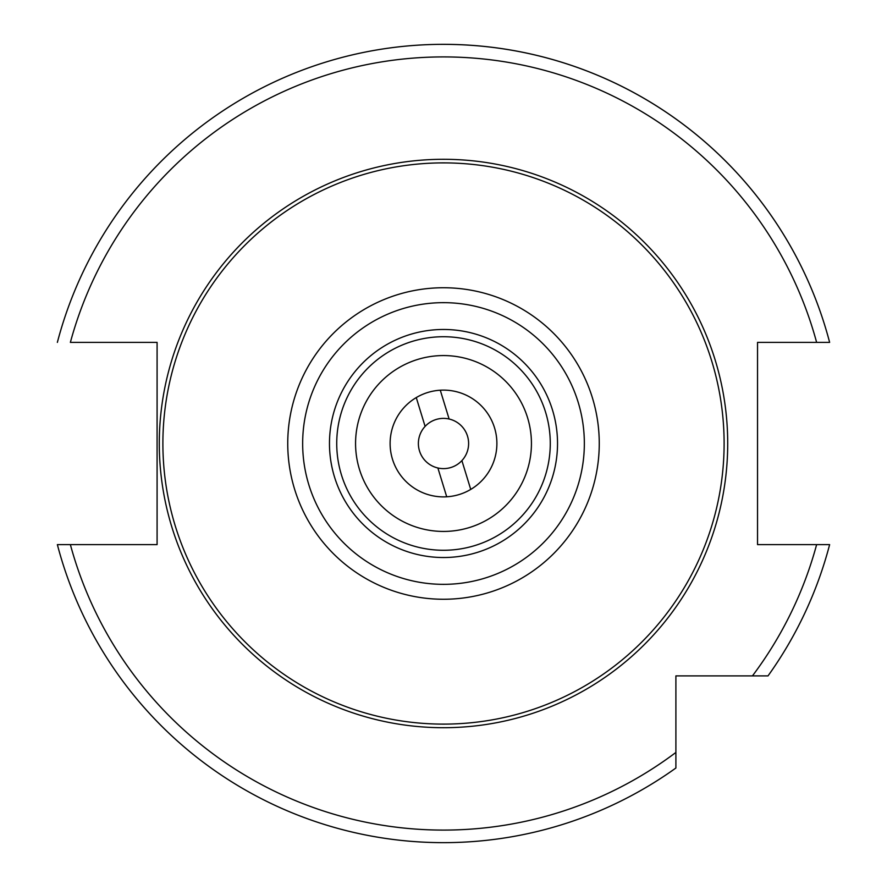 <?xml version="1.0" encoding="UTF-8"?>
<svg xmlns="http://www.w3.org/2000/svg" width="887" height="887" viewBox="0 0 887 887"><rect width="100%" height="100%" fill="white"/><g stroke="black" fill="none" stroke-linecap="round" stroke-linejoin="round"><path stroke-width="1.33" d="M496.886 443.5A53.386 53.386 0 0 1 443.5 496.886A53.386 53.386 0 0 1 390.114 443.5A53.386 53.386 0 0 1 443.5 390.114A53.386 53.386 0 0 1 496.886 443.5M443.5 531.435A87.935 87.935 0 0 1 355.565 443.5A87.935 87.935 0 0 1 443.5 355.565A87.935 87.935 0 0 1 531.435 443.5A87.935 87.935 0 0 1 443.5 531.435M443.5 329.476A114.024 114.024 0 0 0 329.476 443.5A114.024 114.024 0 0 0 443.5 557.524A114.024 114.024 0 0 0 557.524 443.5A114.024 114.024 0 0 0 443.5 329.476M443.5 336.727A106.773 106.773 0 0 0 336.727 443.5A106.773 106.773 0 0 0 443.5 550.273A106.773 106.773 0 0 0 550.273 443.5A106.773 106.773 0 0 0 443.5 336.727M443.5 724.114A280.614 280.614 0 0 0 724.114 443.5A280.614 280.614 0 0 0 443.5 162.886A280.614 280.614 0 0 0 162.886 443.5A280.614 280.614 0 0 0 443.5 724.114M675.894 752.442L675.894 675.894L768.02 675.894A399.15 399.15 0 0 0 829.633 544.618L757.542 544.618L757.542 342.382L816.628 342.382A386.588 386.588 0 0 0 70.372 342.382L157.088 342.382L157.088 544.618L70.372 544.618A386.588 386.588 0 0 0 675.894 752.442L675.894 768.02A399.15 399.15 0 0 1 57.367 544.618L70.372 544.618L57.367 544.618A399.15 399.15 0 0 0 443.5 842.65M443.5 44.35A399.15 399.15 0 0 1 829.633 342.382L816.628 342.382L829.633 342.382A399.15 399.15 0 0 0 57.367 342.382M829.633 342.382L828.968 342.382M768.02 675.894A399.15 399.15 0 0 0 829.633 544.618L816.628 544.618A386.588 386.588 0 0 1 752.442 675.894M470.731 489.413L461.894 460.608A25.124 25.124 0 0 1 419.484 450.873A25.124 25.124 0 0 1 425.106 426.392L416.269 397.587M461.894 460.608A25.124 25.124 0 0 0 449.121 419.019L440.285 390.213M446.715 496.787L437.879 467.981M425.106 426.392A25.124 25.124 0 0 1 449.121 419.019M443.5 159.294A284.206 284.206 0 0 0 159.294 443.5A284.206 284.206 0 0 0 443.5 727.706A284.206 284.206 0 0 0 727.706 443.5A284.206 284.206 0 0 0 443.5 159.294M443.5 599.257A155.757 155.757 0 0 0 599.257 443.5A155.757 155.757 0 0 0 443.5 287.743A155.757 155.757 0 0 0 287.743 443.5A155.757 155.757 0 0 0 443.5 599.257M443.5 584.345A140.845 140.845 0 0 0 584.345 443.5A140.845 140.845 0 0 0 443.5 302.655A140.845 140.845 0 0 0 302.655 443.5A140.845 140.845 0 0 0 443.5 584.345"/></g></svg>
